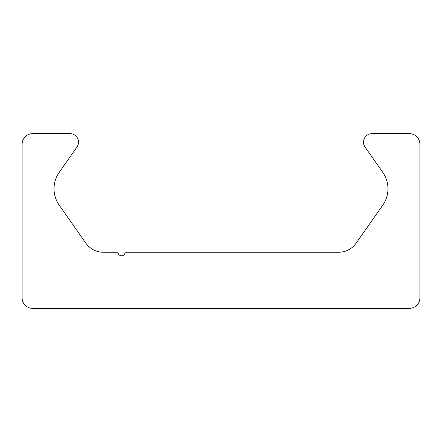 <?xml version="1.0" encoding="UTF-8"?>
<svg xmlns="http://www.w3.org/2000/svg" width="442" height="442" viewBox="0 0 442 442"><rect width="100%" height="100%" fill="white"/><g stroke="black" fill="none" stroke-linecap="round" stroke-linejoin="round"><path stroke-width="0.66" d="M32.758 308.372A10.658 10.658 0 0 1 22.1 297.72L22.1 144.28A10.658 10.658 0 0 1 32.758 133.628L69.98 133.628A8.525 8.525 0 0 1 76.963 147.042L59.167 172.452A28.415 28.415 0 0 0 59.167 205.049L85.859 243.166A21.31 21.31 0 0 0 103.317 252.255L117.997 252.255A3.553 3.553 0 0 0 121.55 255.808A3.553 3.553 0 0 0 125.103 252.255L338.683 252.255A21.31 21.31 0 0 0 356.142 243.166L382.833 205.049A28.415 28.415 0 0 0 382.833 172.452L365.037 147.042A8.525 8.525 0 0 1 372.02 133.628L409.242 133.628A10.658 10.658 0 0 1 419.9 144.28L419.9 297.72A10.658 10.658 0 0 1 409.242 308.372L32.758 308.372"/></g></svg>
